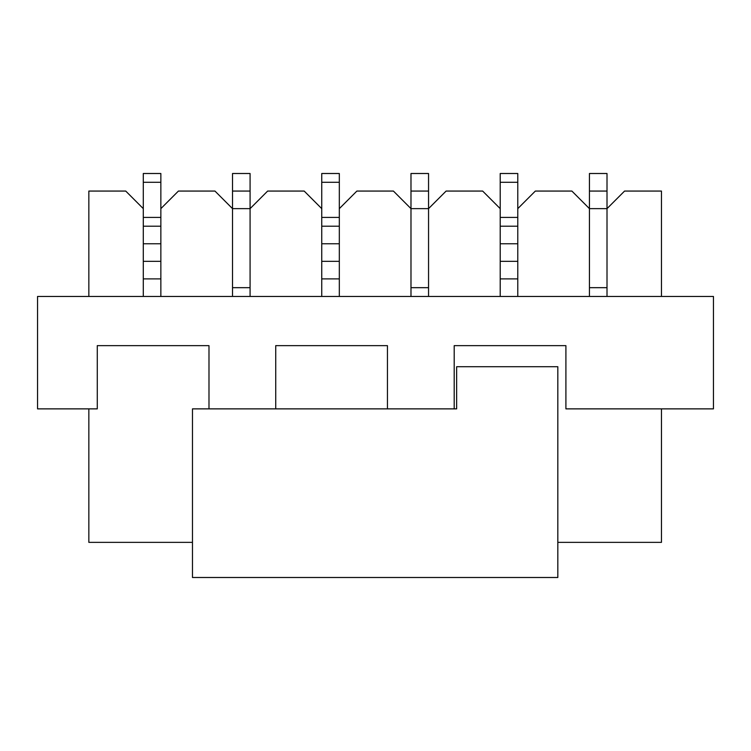 <?xml version="1.0" encoding="UTF-8"?>
<svg xmlns="http://www.w3.org/2000/svg" width="751" height="751" viewBox="0 0 751 751"><rect width="100%" height="100%" fill="white"/><g stroke="black" fill="none" stroke-linecap="round" stroke-linejoin="round"><path stroke-width="1.13" d="M557.824 577.5L192.472 577.5L192.472 408.873L456.646 408.873L456.646 366.713L557.824 366.713L557.824 577.5M661.462 296.457L661.462 191.064L624.569 191.064L607.005 208.637L607.005 173.5L589.441 173.5L589.441 296.457M517.777 208.637L535.341 191.064L571.877 191.064L589.441 208.637L607.005 208.637L607.005 296.457M607.005 191.064L589.441 191.064M500.213 208.637L482.649 191.064L446.113 191.064L428.549 208.637L428.549 173.5L410.985 173.5L410.985 296.457M339.321 208.637L356.885 191.064L393.421 191.064L410.985 208.637L428.549 208.637L428.549 296.457M428.549 191.064L410.985 191.064M500.213 182.286L500.213 243.765L517.777 243.765L517.777 173.5L500.213 173.5L500.213 182.286L517.777 182.286M500.213 226.201L517.777 226.201M500.213 261.329L517.777 261.329M321.747 182.286L321.747 243.765L339.321 243.765L339.321 173.5L321.747 173.5L321.747 182.286L339.321 182.286M321.747 226.201L339.321 226.201M321.747 261.329L339.321 261.329M321.747 208.637L304.183 191.064L267.647 191.064L250.083 208.637L250.083 173.5L232.519 173.5L232.519 296.457M160.855 208.637L178.419 191.064L214.955 191.064L232.519 208.637L250.083 208.637L250.083 296.457M250.083 191.064L232.519 191.064M143.291 182.286L143.291 243.765L160.855 243.765L160.855 173.5L143.291 173.5L143.291 182.286L160.855 182.286M143.291 226.201L160.855 226.201M143.291 261.329L160.855 261.329M661.462 408.873L661.462 542.363L557.824 542.363M192.472 542.363L88.843 542.363L88.843 408.873M208.985 408.873L208.985 345.638L97.273 345.638L97.273 408.873L37.55 408.873L37.55 296.457L713.45 296.457L713.45 408.873L565.907 408.873L565.907 345.638L454.195 345.638L454.195 408.873M275.73 408.873L275.73 345.638L387.441 345.638L387.441 408.873M517.777 296.457L517.777 243.765M143.291 208.637L125.727 191.064L88.843 191.064L88.843 296.457M143.291 243.765L143.291 296.457M160.855 296.457L160.855 243.765M321.747 243.765L321.747 296.457M339.321 296.457L339.321 243.765M500.213 243.765L500.213 296.457M607.005 287.671L589.441 287.671M428.549 287.671L410.985 287.671M500.213 217.414L517.777 217.414M500.213 278.893L517.777 278.893M321.747 217.414L339.321 217.414M321.747 278.893L339.321 278.893M250.083 287.671L232.519 287.671M143.291 217.414L160.855 217.414M143.291 278.893L160.855 278.893"/></g></svg>
